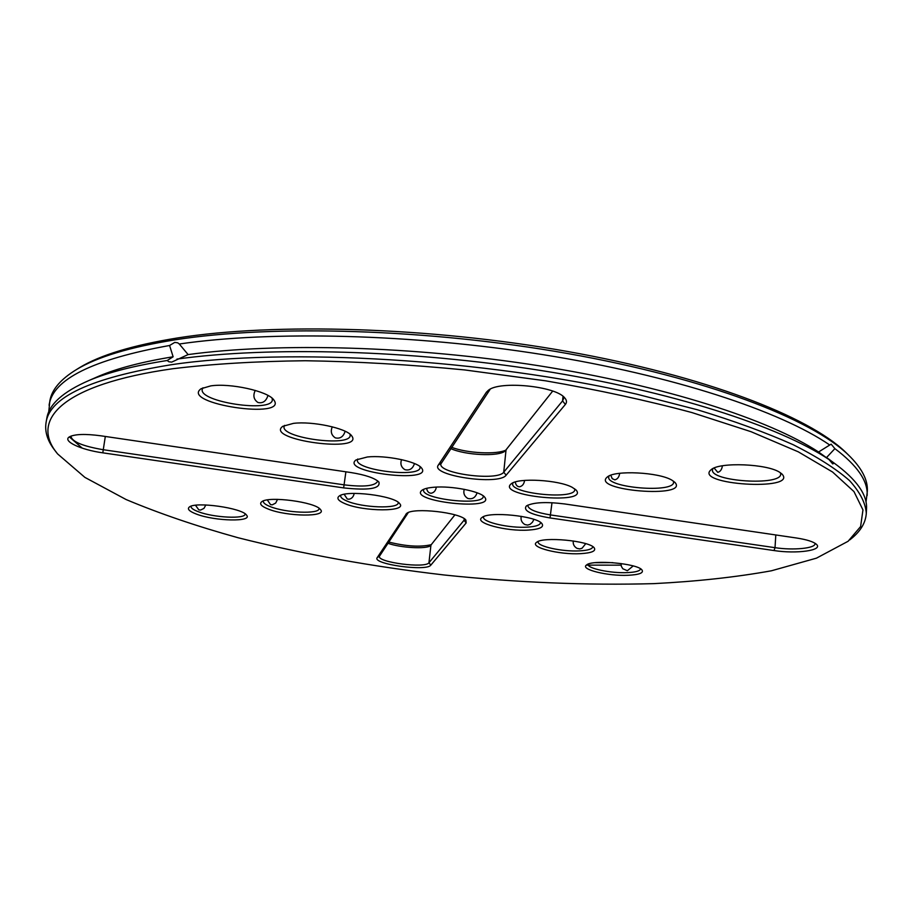 <?xml version="1.0" encoding="UTF-8"?>
<svg xmlns="http://www.w3.org/2000/svg" width="913" height="913" viewBox="0 0 913 913"><rect width="100%" height="100%" fill="white"/><g stroke="black" fill="none" stroke-linecap="round" stroke-linejoin="round"><path stroke-width="1.37" d="M848.029 454.583L845.541 452.14C808.37 416.294 704.722 375.882 567.007 351.391C429.43 326.934 274.767 322.54 177.818 337.913C133.058 345.137 100.339 355.02 79.648 367.585L76.681 369.423M69.354 436.893L82.296 448.18M595.322 562.67L612.863 562.648M506.167 449.983C496.877 454.8 467.342 453.316 451.604 447.324M431.37 544.662C420.288 547.275 406.08 546.396 388.733 542.048M866.015 502.264L867.339 491.228C868.023 479.93 861.667 467.787 848.245 454.788C810.972 418.827 706.559 378.187 567.635 353.525C428.848 328.874 272.793 324.4 175.159 339.819C130.091 347.054 97.177 356.983 76.43 369.582C60.498 379.329 51.642 389.805 49.85 400.978L48.731 412.037M586.351 565.136L621.057 565.158M552.685 391.106L504.98 451.148C498.121 456.831 465.299 455.233 450.748 448.603M454.925 514.852L430.445 545.689C426.325 549.318 400.099 547.8 387.922 543.269M829.746 445.008L831.161 444.175L834.881 448.637L826.573 457.516L834.128 463.074L832.747 463.93L828.981 459.524L818.562 452.003L829.746 445.008C780.364 411.135 673.543 375.505 542.938 354.655C412.391 333.85 271.366 330.552 179.279 344.007L177.75 342.82L174.76 342.398L169.578 345.491C92.704 359.402 52.543 379.34 49.097 405.281M867.133 495.588C868.126 481.185 857.375 465.539 834.881 448.637M640.504 568.776L640.504 568.959C639.967 571.024 635.539 572.246 627.208 572.622C610.694 573.41 587.059 568.434 588.109 564.314L588.143 564.131M621.011 563.515L621.342 566.3L622.803 568.765L627.357 570.728L633.2 565.934M592.708 546.602L592.708 546.921C592.172 549.112 587.778 550.425 579.515 550.881C562.34 551.874 536.981 546.351 538.156 541.763L538.225 541.455M573.273 540.953C572.85 544.159 574.094 546.625 577.005 548.359L579.687 548.907L582.015 548.279L585.747 543.669M814.944 543.212L815.001 543.726C815.309 548.382 793.1 550.482 775.023 547.674L550.813 514.978C536.262 512.604 528.604 509.5 527.84 505.676L528.022 505.026M540.462 522.373L540.496 522.875C539.96 525.18 535.6 526.607 527.44 527.132C509.568 528.387 482.212 522.202 483.536 517.089L483.673 516.598M521.232 516.313C520.501 519.862 521.722 522.601 524.895 524.541L527.634 525.089L530.065 524.37L532.439 522.236L533.922 519.383M780.421 472.786L780.706 474.144C781.22 486.093 710.177 481.539 712.482 469.875L712.927 468.574M722.411 465.813C721.852 469.522 720.311 471.701 717.766 472.329L714.126 468.027M673.417 481.128L673.611 482.258C673.988 493.362 606.392 487.862 608.709 477.031L609.074 475.947M619.676 473.322C619.151 477.02 617.519 479.188 614.814 479.839L612.224 478.663L610.797 475.239M574.631 488.775L574.756 489.688C575.03 500.016 510.367 493.75 512.684 483.696L512.969 482.829M524.598 480.409C524.051 484.016 522.373 486.138 519.565 486.789C517.272 486.72 515.834 485.123 515.252 481.984M563.001 396.31L563.561 398.696L562.568 400.921L503.736 472.181C497.745 481.391 438.366 473.664 440.865 463.964L490.258 389.143M464.455 518.835L464.055 520.25L428.95 562.762C425.435 568.594 377.526 562.408 379.386 556.348L408.305 512.547M398.159 502.276L398.194 502.835C398.502 509.1 362.107 507.776 346.974 501.054C342.649 499.228 340.538 497.471 340.663 495.782L340.823 495.257M354.198 493.408C353.559 496.695 351.825 498.635 348.971 499.24L347.237 498.977L344.19 494.31M319.014 508.267L319.014 508.667C319.265 514.361 285.404 512.878 270.237 506.601C265.523 504.729 263.218 502.96 263.332 501.283L263.435 500.895M277.541 499.354L275.715 503.04L272.268 504.843L270.51 504.592L267.338 499.947M245.095 513.814L245.083 514.076C245.3 519.257 213.631 517.66 198.498 511.782C193.43 509.888 190.943 508.107 191.045 506.441L191.114 506.179M205.836 504.969L203.964 508.393L200.563 510.07L198.794 509.842L195.508 505.277M483.148 495.793L483.217 496.524C483.411 506.122 421.27 499.263 423.564 489.939L423.792 489.242M464.238 489.322C463.165 493.237 464.34 496.273 467.776 498.43C472.318 499.548 475.422 497.665 477.088 492.78M436.346 487.097C435.741 490.578 434.029 492.632 431.187 493.237C428.722 493.146 427.204 491.514 426.622 488.329M419.969 466.543L420.083 467.536C420.151 478.127 354.86 470.229 357.405 459.947L357.759 458.999M401.56 459.627C400.077 463.93 401.184 467.285 404.893 469.681C409.572 470.788 412.767 468.746 414.468 463.553M377.468 480.763L377.537 481.528C374.684 486.047 363.579 487.154 344.224 484.86L103.123 449.698C83.254 446.274 72.549 441.949 71.031 436.699L71.317 435.958M349.999 434.166L350.181 435.501C350.078 447.21 281.193 438.012 284.046 426.622L284.571 425.378M332.275 426.816C330.323 431.541 331.339 435.227 335.322 437.875C340.115 438.97 343.391 436.768 345.148 431.267M272.085 398.159L272.348 399.905C272.028 412.916 199 402.028 202.218 389.372L202.971 387.774M255.252 390.422C252.81 395.569 253.711 399.586 257.945 402.496C262.784 403.58 266.128 401.229 267.977 395.455M169.578 345.491L173.128 356.778L167.216 360.498L168.791 361.742L171.655 362.13L188.112 354.575L179.279 344.007M818.562 452.003C769.271 419.649 665.588 385.868 539.754 365.896C413.966 345.981 278.157 342.352 188.112 354.575M827.224 457.995L826.573 457.516M173.128 356.778C142.439 361.776 117.811 368.19 99.22 376.019L94.073 378.267M628.121 575.281C607.921 576.263 579.721 569.392 586.523 564.999C592.012 559.418 637.388 563.424 641.953 569.917C643.95 572.93 639.34 574.711 628.121 575.281M580.497 553.666C559.384 554.921 528.981 547.195 536.593 542.333C542.653 536.353 589.216 540.736 594.158 547.766C596.349 551.018 591.795 552.981 580.497 553.666M774.019 550.55L550.025 517.945C530.727 514.612 522.841 510.618 526.356 505.962C533.181 502.31 545.963 501.648 564.691 503.953L796.535 538.008C806.921 539.617 813.574 541.751 816.507 544.399C823.343 550.413 796.558 554.088 774.019 550.55L775.023 547.674L775.799 534.961M528.513 530.076C506.418 531.651 473.436 522.887 482.007 517.5C488.74 511.097 536.559 515.948 541.911 523.583C544.331 527.098 539.857 529.255 528.513 530.076M780.067 472.557L782.03 474.075C798.361 491.479 692.51 484.689 711.193 469.647C719.455 461.818 767.901 463.781 780.067 472.557M672.025 480.249L674.958 482.406C689.714 498.715 590.026 490.589 607.362 476.963C614.883 469.99 659.129 472.169 672.025 480.249M572.257 487.359L576.126 490.041C589.513 505.288 495.154 496.147 511.269 483.787C518.128 477.556 558.847 479.884 572.257 487.359M565.375 404.436L506.133 475.194C498.966 485.75 429.955 475.582 438.286 465.116L486.435 392.179L488.455 390.205C499.788 380.595 555.298 386.051 564.565 397.703C566.802 400.122 567.076 402.359 565.375 404.436L562.568 400.921L563.013 396.322M377.206 557.638L406.696 513.403C413.372 507.183 460.768 512.513 465.881 520.056L466.166 522.932L430.822 565.147C426.656 571.732 371.774 564.074 377.206 557.638L379.58 555.834M344.772 503.565C338.301 500.792 336.418 498.315 339.122 496.124C346.221 489.756 394.313 495.656 399.586 503.531C408.054 511.965 363.442 511.839 344.772 503.565M268.148 509.02C261.266 506.259 259.132 503.828 261.746 501.728C268.456 495.77 315.636 502.059 320.417 509.5C328.041 517.226 286.762 516.712 268.148 509.02M196.5 514.122C189.276 511.371 186.914 508.998 189.413 506.977C195.759 501.408 242.139 508.005 246.487 515.046C253.392 522.11 215 521.3 196.5 514.122M434.12 487.234C451.638 485.659 480.238 491.285 484.598 497.06C496.809 511.28 407.084 501.374 422.091 490.167C424.248 488.672 428.254 487.702 434.12 487.234M367.437 456.968C385.583 455.028 416.556 461.339 421.429 467.855C434.873 483.856 339.202 472.295 356.024 459.935L367.437 456.968M100.818 435.798L350.786 472.523C365.405 474.874 374.775 478.058 378.906 482.053C380.687 488.649 368.92 490.601 343.642 487.896L102.792 452.837C80.709 449.812 61.913 441.002 69.491 436.813C74.923 434.074 85.365 433.743 100.818 435.798M293.438 423.37C312.223 420.973 346.004 428.14 351.459 435.535C366.341 453.647 263.8 439.952 282.779 426.314L293.438 423.37M210.812 385.879C230.259 382.912 267.406 391.141 273.569 399.597C290.129 420.208 179.553 403.751 201.122 388.71L210.812 385.879M828.981 459.524C779.451 426.36 672.31 391.3 541.363 370.564C410.473 349.884 269.13 346.244 176.928 359.094M167.216 360.498C134.542 365.634 108.487 372.276 89.063 380.459C63.008 391.745 48.914 404.402 46.791 418.428L46.038 422.742C44.589 432.169 47.761 441.687 55.579 451.284L56.344 452.266M849.809 539.868L850.768 539.081C860.491 531.412 865.672 522.818 866.3 513.3C865.57 502.995 859.966 492.084 849.501 480.569C836.057 468.814 817.306 456.877 793.26 444.745C766.178 432.671 734.235 421.019 697.418 409.777L636.715 394.154C484.894 359.026 286.579 347.488 171.256 364.732C91.129 377.777 49.393 397.109 46.038 422.742M866.3 513.3L866.505 508.918C867.487 494.892 856.691 479.61 834.128 463.074M172.991 368.704C60.943 384.521 29.387 420.459 57.702 454.012L84.909 477.396L126.097 499.537C159.25 513.483 196.569 526.208 238.065 537.734C303.002 554.123 371.762 566.539 444.357 575.007C517.055 582.585 586.876 585.461 653.822 583.635C696.836 581.444 736.026 577.164 771.428 570.785L816.45 558.163L848.109 541.272L860.605 526.573L862.968 509.922L853.975 491.593L832.588 472.032L798.27 451.821L751.079 431.712L691.906 412.562C647.066 400.533 598.3 389.954 545.62 380.824L464.569 369.925C409.663 364.584 356.561 361.514 305.273 360.738C256.142 361.297 212.044 363.945 172.991 368.704M550.025 517.945L551.988 502.709M506.133 475.194L503.736 472.181L506.007 450.2M430.822 565.147L428.95 562.762L430.925 545.232M466.166 522.932L464.055 520.25L464.215 518.675M102.792 452.837L105.315 436.46M343.642 487.896L345.89 471.804M486.435 392.179L489.893 389.623M438.286 465.116L441.276 462.88M405.851 514.236L407.814 512.764M79.648 367.585L76.43 369.582M845.541 452.14L848.245 454.788M99.22 376.019L89.063 380.459"/></g></svg>
